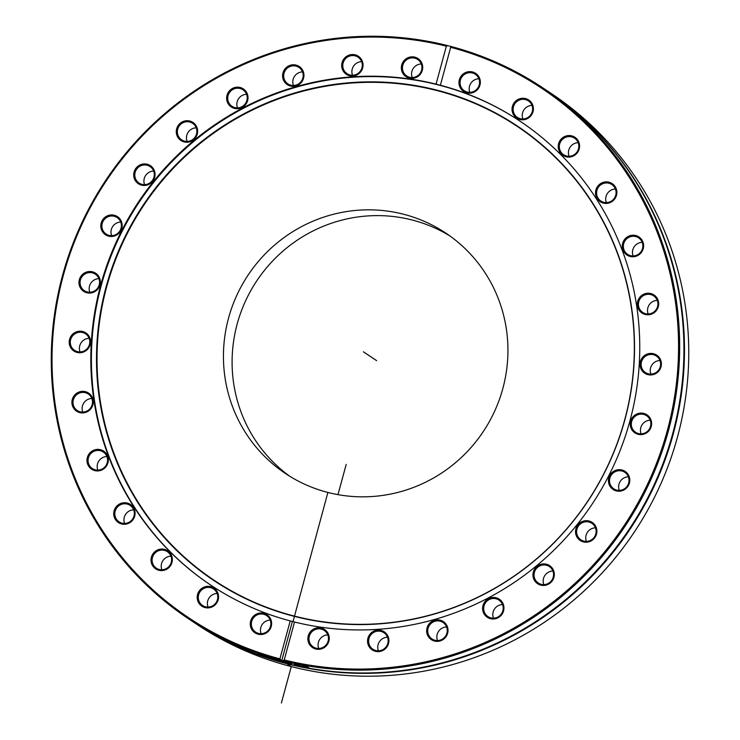 <?xml version="1.0" encoding="UTF-8"?>
<svg xmlns="http://www.w3.org/2000/svg" width="740" height="740" viewBox="0 0 740 740"><rect width="100%" height="100%" fill="white"/><g stroke="black" fill="none" stroke-linecap="round" stroke-linejoin="round"><path stroke-width="1.11" d="M449.911 46.185L450.688 47.295A318.191 311.041 123.7 0 1 667.304 430.625A318.191 311.041 123.7 0 1 284.225 659.969L282.948 660.691A319.144 311.975 -56.3 0 0 650.738 479.955A319.144 311.975 -56.3 0 0 542.67 87.764A319.144 311.975 -56.3 0 0 449.911 46.185L447.968 45.686A319.144 311.975 -56.3 0 0 80.188 226.412A319.144 311.975 -56.3 0 0 188.256 618.603A319.144 311.975 -56.3 0 0 281.015 660.191L279.905 658.859L290.219 620.916L294.529 622.026L284.225 659.969M282.948 660.691L281.015 660.191M188.256 618.603L192.529 621.461A319.144 311.975 -56.3 0 0 629.194 529.276A319.144 311.975 -56.3 0 0 546.952 90.622L542.67 87.764M290.783 663.077A319.144 311.975 -56.3 0 0 292.282 663.419L290.506 663.891A319.144 311.975 123.7 0 1 288.924 663.512L283.106 661.209A319.144 311.975 -56.3 0 0 284.669 661.606L289.405 663.484L290.783 663.077M265.956 656.88L266.197 657.046A319.144 311.975 123.7 0 1 259.981 654.937L257.955 653.587A319.144 311.975 -56.3 0 0 259.37 654.077L261.164 655.27A319.144 311.975 -56.3 0 0 265.956 656.88M265.947 656.556L272.921 658.887A319.144 311.975 123.7 0 1 267.307 657.148L273.06 659.062A319.144 311.975 -56.3 0 0 273.134 659.081L265.789 656.574M282.07 661.144A319.144 311.975 -56.3 0 0 283.457 661.514L282.893 661.976A319.144 311.975 123.7 0 1 281.616 661.643L277.62 660.533A319.144 311.975 123.7 0 1 276.362 660.173L272.755 658.545A319.144 311.975 -56.3 0 0 274.179 658.961L277.565 659.932A319.144 311.975 -56.3 0 0 278.703 660.246L282.07 661.144M294.252 664.465L298.895 665.306L294.196 664.196A319.144 311.975 123.7 0 1 294.113 664.187L301.3 666.259A319.144 311.975 123.7 0 1 299.894 665.972L294.168 664.492M307.97 667.517L301.939 666.028L307.923 666.943A319.144 311.975 123.7 0 1 307.84 666.925L303.4 666.305L308.617 667.443A319.144 311.975 -56.3 0 0 308.7 667.462L307.997 667.388M303.4 665.741L303.4 666.305M279.905 658.859A318.191 311.041 123.7 0 1 63.289 275.53A318.191 311.041 123.7 0 1 446.368 46.185L447.968 45.686M547.498 90.992L551.781 93.85A319.144 311.975 123.7 0 1 659.627 486.504A319.144 311.975 123.7 0 1 291.088 666.518A319.144 311.975 123.7 0 1 197.358 624.69L193.085 621.831A319.144 311.975 -56.3 0 0 629.749 529.637A319.144 311.975 -56.3 0 0 547.498 90.992A319.144 311.975 -56.3 0 0 547.221 90.807M291.421 663.225L290.617 663.438A318.663 311.503 123.7 0 1 290.052 663.299M271.441 658.202L267.103 657.018A319.144 311.975 -56.3 0 0 271.395 658.35M278.573 659.858L277.759 660.08A318.663 311.503 123.7 0 1 277.407 659.978M283.587 661.051L283.022 661.523A318.663 311.503 123.7 0 1 282.014 661.255M299.617 665.297L295.649 664.862L299.524 665.723M300.264 665.565A318.663 311.503 123.7 0 1 299.996 665.51L298.951 665.279M299.996 665.51L299.894 665.972M303.714 666.176L302.04 665.565M450.688 47.295L440.374 85.239L438.422 84.804L436.054 84.129L446.368 46.185M294.529 622.026A278.786 272.524 -56.3 0 0 614.783 463.185A278.786 272.524 -56.3 0 0 520.1 121.221A278.786 272.524 -56.3 0 0 440.374 85.239M459.707 78.69A10.86 10.61 -56.3 0 0 471.25 93.037A10.86 10.61 -56.3 0 0 478.012 75.508A10.86 10.61 -56.3 0 0 459.707 78.69M561.401 138.815A10.86 10.61 -56.3 0 0 566.063 156.778A10.86 10.61 -56.3 0 0 579.244 143.394A10.86 10.61 -56.3 0 0 561.401 138.815M629.185 235.986A10.86 10.61 -56.3 0 0 626.16 254.468A10.86 10.61 -56.3 0 0 643.486 247.53A10.86 10.61 -56.3 0 0 629.185 235.986M651.339 353.406A10.86 10.61 -56.3 0 0 641.145 369.204A10.86 10.61 -56.3 0 0 659.627 369.926A10.86 10.61 -56.3 0 0 651.339 353.406M624.033 470.769A10.86 10.61 -56.3 0 0 608.437 481.157A10.86 10.61 -56.3 0 0 624.875 489.399A10.86 10.61 -56.3 0 0 624.033 470.769M551.994 567.784A10.86 10.61 -56.3 0 0 533.688 570.956A10.86 10.61 -56.3 0 0 545.241 585.303A10.86 10.61 -56.3 0 0 551.994 567.784M447.672 627.668A10.86 10.61 -56.3 0 0 429.82 623.089A10.86 10.61 -56.3 0 0 434.491 641.053A10.86 10.61 -56.3 0 0 447.672 627.668M329.106 640.082A10.86 10.61 -56.3 0 0 314.796 628.528A10.86 10.61 -56.3 0 0 311.771 647.01A10.86 10.61 -56.3 0 0 329.106 640.082M388.907 640.146A10.86 10.61 -56.3 0 0 372.47 631.904A10.86 10.61 -56.3 0 0 373.302 650.534A10.86 10.61 -56.3 0 0 388.907 640.146M502.839 603.192A10.86 10.61 -56.3 0 0 484.358 602.471A10.86 10.61 -56.3 0 0 492.646 618.991A10.86 10.61 -56.3 0 0 502.839 603.192M592.99 522.986A10.86 10.61 -56.3 0 0 575.665 529.923A10.86 10.61 -56.3 0 0 589.965 541.467A10.86 10.61 -56.3 0 0 592.99 522.986M643.772 413.401A10.86 10.61 -56.3 0 0 630.591 426.786A10.86 10.61 -56.3 0 0 648.434 431.374A10.86 10.61 -56.3 0 0 643.772 413.401M646.409 293.392A10.86 10.61 -56.3 0 0 639.647 310.911A10.86 10.61 -56.3 0 0 657.952 307.738A10.86 10.61 -56.3 0 0 646.409 293.392M600.427 183.696A10.86 10.61 -56.3 0 0 601.269 202.325A10.86 10.61 -56.3 0 0 616.864 191.947A10.86 10.61 -56.3 0 0 600.427 183.696M513.801 103.295A10.86 10.61 -56.3 0 0 522.088 119.806A10.86 10.61 -56.3 0 0 532.273 104.007A10.86 10.61 -56.3 0 0 513.801 103.295M436.054 84.129A278.786 272.524 -56.3 0 0 115.81 242.961A278.786 272.524 -56.3 0 0 210.493 584.933A278.786 272.524 -56.3 0 0 290.219 620.916M106.551 235.385A10.86 10.61 -56.3 0 0 122.156 224.997A10.86 10.61 -56.3 0 0 105.718 216.755A10.86 10.61 -56.3 0 0 106.551 235.385M178.599 138.371A10.86 10.61 -56.3 0 0 196.905 135.198A10.86 10.61 -56.3 0 0 185.352 120.851A10.86 10.61 -56.3 0 0 178.599 138.371M282.921 78.486A10.86 10.61 -56.3 0 0 300.764 83.065A10.86 10.61 -56.3 0 0 296.102 65.102A10.86 10.61 -56.3 0 0 282.921 78.486M401.487 66.073A10.86 10.61 -56.3 0 0 415.788 77.626A10.86 10.61 -56.3 0 0 418.822 59.145A10.86 10.61 -56.3 0 0 401.487 66.073M270.886 627.465A10.86 10.61 -56.3 0 0 259.342 613.118A10.86 10.61 -56.3 0 0 252.581 630.647A10.86 10.61 -56.3 0 0 270.886 627.465M169.192 567.34A10.86 10.61 -56.3 0 0 164.53 549.376A10.86 10.61 -56.3 0 0 151.349 562.761A10.86 10.61 -56.3 0 0 169.192 567.34M101.408 470.168A10.86 10.61 -56.3 0 0 104.433 451.687A10.86 10.61 -56.3 0 0 87.107 458.615A10.86 10.61 -56.3 0 0 101.408 470.168M79.254 352.749A10.86 10.61 -56.3 0 0 89.448 336.95A10.86 10.61 -56.3 0 0 70.966 336.228A10.86 10.61 -56.3 0 0 79.254 352.749M86.821 292.753A10.86 10.61 -56.3 0 0 100.002 279.359A10.86 10.61 -56.3 0 0 82.149 274.781A10.86 10.61 -56.3 0 0 86.821 292.753M84.184 412.763A10.86 10.61 -56.3 0 0 90.946 395.234A10.86 10.61 -56.3 0 0 72.64 398.416A10.86 10.61 -56.3 0 0 84.184 412.763M130.166 522.459A10.86 10.61 -56.3 0 0 129.324 503.82A10.86 10.61 -56.3 0 0 113.729 514.207A10.86 10.61 -56.3 0 0 130.166 522.459M216.792 602.86A10.86 10.61 -56.3 0 0 208.504 586.339A10.86 10.61 -56.3 0 0 198.311 602.147A10.86 10.61 -56.3 0 0 216.792 602.86M341.686 66.008A10.86 10.61 -56.3 0 0 358.123 74.25A10.86 10.61 -56.3 0 0 357.281 55.62A10.86 10.61 -56.3 0 0 341.686 66.008M227.754 102.962A10.86 10.61 -56.3 0 0 246.235 103.683A10.86 10.61 -56.3 0 0 237.947 87.163A10.86 10.61 -56.3 0 0 227.754 102.962M137.603 183.169A10.86 10.61 -56.3 0 0 154.928 176.231A10.86 10.61 -56.3 0 0 140.628 164.687A10.86 10.61 -56.3 0 0 137.603 183.169M120.731 222.065A9.907 9.685 -56.3 0 0 111.657 235.662M107.152 234.654A9.907 9.685 123.7 0 1 103.582 220.446A9.907 9.685 123.7 0 1 117.142 217.588A9.907 9.685 123.7 0 1 120.01 230.695A9.907 9.685 123.7 0 1 107.152 234.654M153.643 171.051A9.907 9.685 -56.3 0 0 144.568 184.639M138.362 182.54A9.907 9.685 123.7 0 1 136.743 169.072A9.907 9.685 123.7 0 1 150.054 166.565A9.907 9.685 123.7 0 1 152.607 180.181A9.907 9.685 123.7 0 1 138.362 182.54M196.211 127.826A9.907 9.685 -56.3 0 0 187.128 141.423M179.496 137.881A9.907 9.685 123.7 0 1 192.622 123.34A9.907 9.685 123.7 0 1 195.175 136.965A9.907 9.685 123.7 0 1 179.496 137.881M246.568 94.294A9.907 9.685 -56.3 0 0 237.494 107.883M228.753 102.638A9.907 9.685 123.7 0 1 242.979 89.808A9.907 9.685 123.7 0 1 245.532 103.424A9.907 9.685 123.7 0 1 228.753 102.638M302.521 71.9A9.907 9.685 -56.3 0 0 293.447 85.498M283.993 78.338A9.907 9.685 123.7 0 1 298.932 67.423A9.907 9.685 123.7 0 1 301.485 81.039A9.907 9.685 123.7 0 1 283.993 78.338M361.62 61.651A9.907 9.685 -56.3 0 0 352.545 75.24M342.786 66.054A9.907 9.685 123.7 0 1 358.031 57.165A9.907 9.685 123.7 0 1 360.584 70.781A9.907 9.685 123.7 0 1 342.786 66.054M421.291 63.964A9.907 9.685 -56.3 0 0 412.217 77.561M402.579 66.323A9.907 9.685 123.7 0 1 417.702 59.487A9.907 9.685 123.7 0 1 420.255 73.103A9.907 9.685 123.7 0 1 402.579 66.323M478.919 78.764A9.907 9.685 -56.3 0 0 469.835 92.361M460.743 79.125A9.907 9.685 123.7 0 1 475.321 74.278A9.907 9.685 123.7 0 1 477.874 87.903A9.907 9.685 123.7 0 1 460.743 79.125M531.977 105.395A9.907 9.685 -56.3 0 0 522.903 118.983M514.744 103.905A9.907 9.685 123.7 0 1 528.388 100.908A9.907 9.685 123.7 0 1 530.941 114.524A9.907 9.685 123.7 0 1 517.38 117.392A9.907 9.685 123.7 0 1 514.744 103.905M578.162 142.681A9.907 9.685 -56.3 0 0 569.088 156.279M562.224 139.583A9.907 9.685 123.7 0 1 577.126 151.82A9.907 9.685 123.7 0 1 563.566 154.679A9.907 9.685 123.7 0 1 562.224 139.583M615.449 189.014A9.907 9.685 -56.3 0 0 606.365 202.603M601.102 184.593A9.907 9.685 123.7 0 1 614.404 198.144A9.907 9.685 123.7 0 1 600.852 201.012A9.907 9.685 123.7 0 1 601.102 184.593M642.2 242.35A9.907 9.685 -56.3 0 0 633.126 255.947M629.675 236.967A9.907 9.685 123.7 0 1 641.164 251.48A9.907 9.685 123.7 0 1 623.422 245.134A9.907 9.685 123.7 0 1 629.675 236.967M657.259 300.366A9.907 9.685 -56.3 0 0 648.185 313.964M646.714 294.428A9.907 9.685 123.7 0 1 656.223 309.505A9.907 9.685 123.7 0 1 638.657 302.133A9.907 9.685 123.7 0 1 646.714 294.428M659.96 360.528A9.907 9.685 -56.3 0 0 650.885 374.125M651.45 354.46A9.907 9.685 123.7 0 1 658.924 369.667A9.907 9.685 123.7 0 1 641.645 361.305A9.907 9.685 123.7 0 1 651.45 354.46M650.192 420.209A9.907 9.685 -56.3 0 0 641.118 433.807M643.689 414.428A9.907 9.685 123.7 0 1 649.156 429.348A9.907 9.685 123.7 0 1 632.247 420.015A9.907 9.685 123.7 0 1 643.689 414.428M628.371 476.791A9.907 9.685 -56.3 0 0 619.297 490.389M623.774 471.722A9.907 9.685 123.7 0 1 627.335 485.93A9.907 9.685 123.7 0 1 613.784 488.788A9.907 9.685 123.7 0 1 610.907 475.681A9.907 9.685 123.7 0 1 623.774 471.722M595.469 527.814A9.907 9.685 -56.3 0 0 586.385 541.403M592.564 523.837A9.907 9.685 123.7 0 1 594.174 537.305A9.907 9.685 123.7 0 1 580.872 539.812A9.907 9.685 123.7 0 1 578.319 526.186A9.907 9.685 123.7 0 1 592.564 523.837M552.9 571.03A9.907 9.685 -56.3 0 0 543.826 584.628M551.429 568.496A9.907 9.685 123.7 0 1 538.304 583.028A9.907 9.685 123.7 0 1 535.751 569.412A9.907 9.685 123.7 0 1 551.429 568.496M502.543 604.571A9.907 9.685 -56.3 0 0 493.46 618.168M502.173 603.738A9.907 9.685 123.7 0 1 487.947 616.568A9.907 9.685 123.7 0 1 485.394 602.952A9.907 9.685 123.7 0 1 502.173 603.738M446.59 626.956A9.907 9.685 -56.3 0 0 437.507 640.553M446.932 628.038A9.907 9.685 123.7 0 1 431.993 638.953A9.907 9.685 123.7 0 1 429.44 625.337A9.907 9.685 123.7 0 1 446.932 628.038M387.483 637.214A9.907 9.685 -56.3 0 0 378.408 650.812M388.139 640.322A9.907 9.685 123.7 0 1 372.895 649.211A9.907 9.685 123.7 0 1 370.333 635.595A9.907 9.685 123.7 0 1 388.139 640.322M327.82 634.892A9.907 9.685 -56.3 0 0 318.736 648.49M328.347 640.054A9.907 9.685 123.7 0 1 313.224 646.89A9.907 9.685 123.7 0 1 310.671 633.274A9.907 9.685 123.7 0 1 328.347 640.054M270.193 620.092A9.907 9.685 -56.3 0 0 261.118 633.69M270.183 627.252A9.907 9.685 123.7 0 1 255.596 632.09A9.907 9.685 123.7 0 1 253.043 618.474A9.907 9.685 123.7 0 1 270.183 627.252M217.125 593.471A9.907 9.685 -56.3 0 0 208.051 607.068M216.182 602.471A9.907 9.685 123.7 0 1 202.538 605.468A9.907 9.685 123.7 0 1 199.985 591.852A9.907 9.685 123.7 0 1 213.536 588.985A9.907 9.685 123.7 0 1 216.182 602.471M170.949 556.175A9.907 9.685 -56.3 0 0 161.875 569.772M168.702 566.794A9.907 9.685 123.7 0 1 153.8 554.556A9.907 9.685 123.7 0 1 167.36 551.698A9.907 9.685 123.7 0 1 168.702 566.794M133.662 509.851A9.907 9.685 -56.3 0 0 124.588 523.448M129.824 521.783A9.907 9.685 123.7 0 1 116.513 508.232A9.907 9.685 123.7 0 1 130.074 505.365A9.907 9.685 123.7 0 1 129.824 521.783M106.902 456.515A9.907 9.685 -56.3 0 0 97.828 470.104M101.241 469.41A9.907 9.685 123.7 0 1 89.762 454.887A9.907 9.685 123.7 0 1 107.494 461.242A9.907 9.685 123.7 0 1 101.241 469.41M91.843 398.49A9.907 9.685 -56.3 0 0 82.769 412.088M84.212 411.949A9.907 9.685 123.7 0 1 74.703 396.871A9.907 9.685 123.7 0 1 92.269 404.243A9.907 9.685 123.7 0 1 84.212 411.949M89.142 338.328A9.907 9.685 -56.3 0 0 80.068 351.925M79.476 351.916A9.907 9.685 123.7 0 1 71.993 336.709A9.907 9.685 123.7 0 1 89.281 345.071A9.907 9.685 123.7 0 1 79.476 351.916M98.91 278.656A9.907 9.685 -56.3 0 0 89.836 292.245M87.228 291.949A9.907 9.685 123.7 0 1 81.77 277.028A9.907 9.685 123.7 0 1 98.67 286.361A9.907 9.685 123.7 0 1 87.228 291.949M520.387 121.406A278.786 272.524 -56.3 0 0 438.792 85.054A278.786 272.524 -56.3 0 0 116.92 242.146A278.786 272.524 -56.3 0 0 210.78 585.127M436.989 90.15A273.254 267.112 -56.3 0 0 105.173 427.082A273.254 267.112 -56.3 0 0 554.38 542.429A273.254 267.112 -56.3 0 0 436.989 90.15M437.072 90.604A272.903 266.77 -56.3 0 0 105.681 427.1A272.903 266.77 -56.3 0 0 554.306 542.3A272.903 266.77 -56.3 0 0 437.072 90.604M403.485 214.221A144.494 141.248 -56.3 0 0 236.624 295.732A144.494 141.248 -56.3 0 0 285.455 473.507A144.494 141.248 -56.3 0 0 483.155 431.772A144.494 141.248 -56.3 0 0 445.915 233.165A144.494 141.248 -56.3 0 0 403.485 214.221M450.197 236.134A144.494 141.248 -56.3 0 0 412.143 220.002A144.494 141.248 -56.3 0 0 246.411 299.099A144.494 141.248 -56.3 0 0 289.839 476.32M281.376 703L291.273 666.574L286.815 663.669M286.26 663.299L281.82 660.33L292.374 621.48L292.947 621.868L327.885 492.452M337.986 494.644L346.2 464.406M376.623 360.639L363.405 351.815"/></g></svg>
